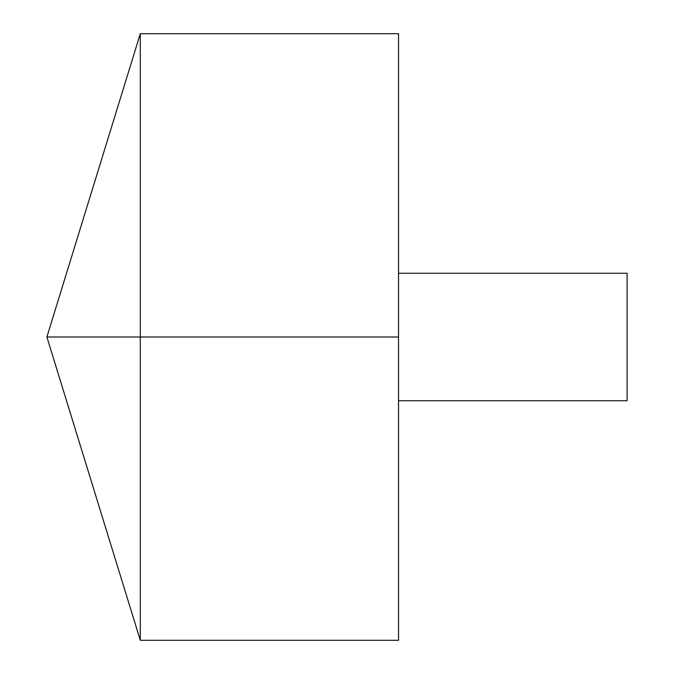 <?xml version="1.0" encoding="UTF-8"?>
<svg xmlns="http://www.w3.org/2000/svg" width="674" height="674" viewBox="0 0 674 674"><rect width="100%" height="100%" fill="white"/><g stroke="black" fill="none" stroke-linecap="round" stroke-linejoin="round"><path stroke-width="1.01" d="M140.302 640.3L46.885 337L140.302 33.7L140.302 640.3L398.536 640.3L398.536 33.7L140.302 33.7M398.536 273.265L627.115 273.265L627.115 400.735L398.536 400.735M398.536 337L46.885 337L398.536 337"/></g></svg>

